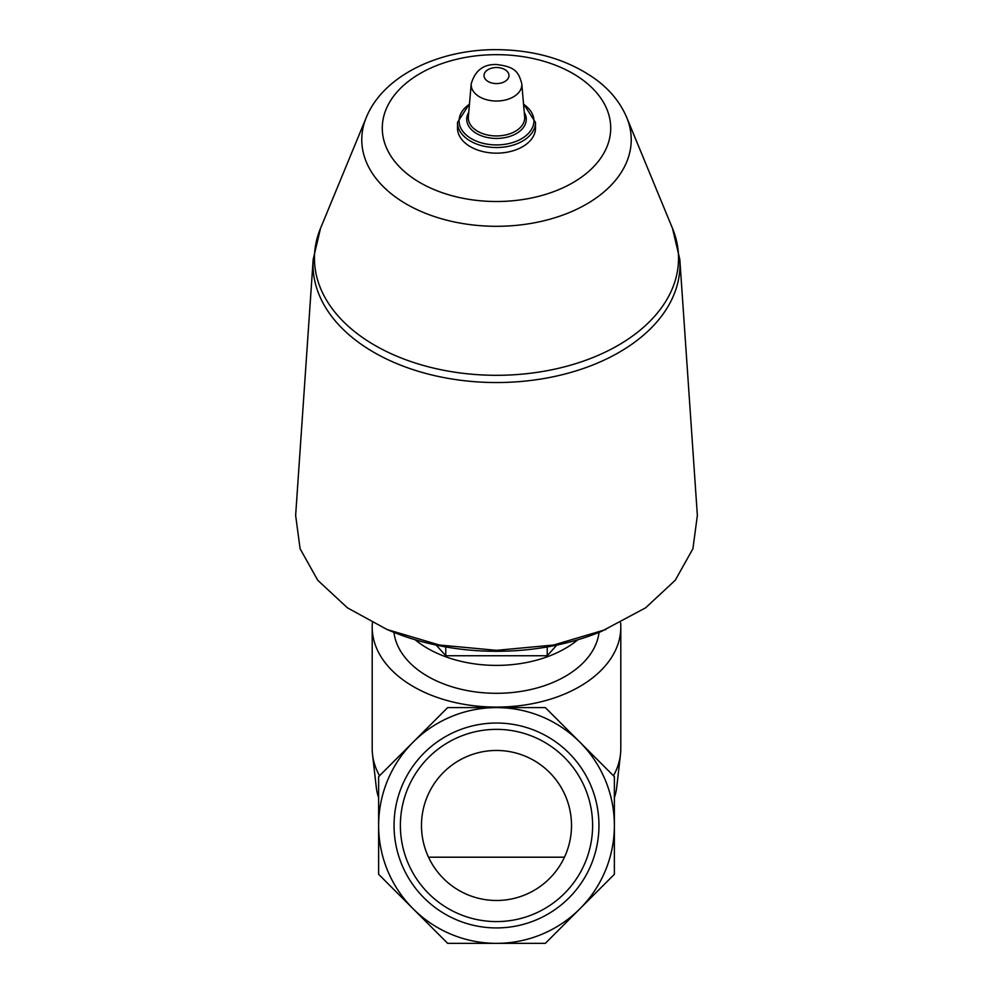 <?xml version="1.0" encoding="UTF-8"?>
<svg xmlns="http://www.w3.org/2000/svg" width="993" height="993" viewBox="0 0 993 993"><rect width="100%" height="100%" fill="white"/><g stroke="black" fill="none" stroke-linecap="round" stroke-linejoin="round"><path stroke-width="1.49" d="M571.509 825.481A75.009 75.009 0 0 0 458.989 760.514A75.009 75.009 0 0 0 458.989 890.436A75.009 75.009 0 0 0 571.509 825.481M598.953 825.481A102.453 102.453 0 0 0 445.274 736.756A102.453 102.453 0 0 0 445.274 914.205A102.453 102.453 0 0 0 598.953 825.481M378.631 825.481A117.869 117.869 0 0 1 579.85 742.131A117.869 117.869 0 0 1 496.5 943.35A117.869 117.869 0 0 1 378.631 825.481L378.631 776.65L447.669 707.599L545.331 707.599L614.369 776.65L614.369 874.299L545.331 943.35L447.669 943.35L378.631 874.299L378.631 825.481M387.133 629.55L391.341 631.3A193.312 124.262 0 0 0 496.5 651.296A193.312 124.262 0 0 0 601.659 631.3L645.574 607.84L675.252 580.26L692.903 548.744L697.359 515.429L679.82 259.409A183.506 117.956 180 0 1 496.5 382.541A183.506 117.956 180 0 1 313.18 259.409L295.641 515.429L300.109 548.769L317.785 580.309L347.476 607.865L387.133 629.55L439.34 645.003L496.5 650.341L553.597 645.028L605.867 629.55M535.5 122.449L535.5 128.085A39 25.073 180 0 1 496.5 153.158A39 25.073 180 0 1 457.5 128.085L457.5 122.449A39 25.073 180 0 0 496.5 147.523A39 25.073 180 0 0 535.5 122.449L523.51 103.756M436.188 645.09L445.77 655.752L445.77 646.94M445.77 655.752L547.23 655.752L547.23 646.94M547.23 655.752L556.812 645.09M415.173 639.765A102.875 66.121 0 0 0 496.5 665.397A102.875 66.121 0 0 0 577.827 639.765M378.631 797.764A120.55 77.491 180 0 1 376.273 787.201L372.536 754.543A124.299 79.899 180 0 1 372.201 748.672L372.201 627.191A124.299 79.899 180 0 1 372.387 622.785M620.613 622.772A124.299 79.899 180 0 1 620.799 627.191L620.799 748.672A124.299 79.899 180 0 1 620.464 754.543L616.727 787.201A120.55 77.491 180 0 1 614.369 797.764M379.537 775.732A124.299 79.899 180 0 1 372.536 754.543M620.464 754.543A124.299 79.899 180 0 1 613.463 775.732M620.799 627.191A124.299 79.899 180 0 1 496.5 707.09A124.299 79.899 180 0 1 372.201 627.191M599.052 632.367A102.875 66.121 180 0 1 496.5 693.313A102.875 66.121 180 0 1 393.948 632.367M592.61 825.481A96.11 96.11 0 0 0 448.439 742.243A96.11 96.11 0 0 0 448.439 908.707A96.11 96.11 0 0 0 592.61 825.481M496.5 67.524A12.487 8.031 180 0 1 507.311 79.564A12.487 8.031 180 0 1 485.689 79.564A12.487 8.031 180 0 1 496.5 67.524M521.784 83.846A25.321 16.273 180 0 1 496.5 101.025A25.321 16.273 180 0 1 471.216 83.846L468.361 116.814A28.189 18.122 180 0 0 496.5 135.942A28.189 18.122 180 0 0 524.639 116.814L521.784 83.846C518.557 71.186 514.175 66.643 496.5 64.52C483.529 64.073 475.101 70.515 471.216 83.846M524.254 112.383A29.778 19.14 180 0 1 496.5 138.437A29.778 19.14 180 0 1 468.746 112.383M523.559 104.253A37.411 24.055 180 0 1 522.752 138.002A37.411 24.055 180 0 1 470.248 138.002A37.411 24.055 180 0 1 469.441 104.253M496.5 54.665A114.232 73.432 180 0 1 595.428 164.801A114.232 73.432 180 0 1 397.572 164.801A114.232 73.432 180 0 1 496.5 54.665M366.28 117.497C383.323 75.53 438.943 49.352 496.5 49.65C536.17 49.973 569.759 60.25 597.265 80.47C610.807 90.835 620.625 103.173 626.72 117.497A134.725 86.602 180 0 1 496.5 226.305A134.725 86.602 180 0 1 366.28 117.497L320.54 228.266L313.18 259.409M626.72 117.497L672.46 228.266A182.054 117.025 180 0 1 496.5 375.304A182.054 117.025 180 0 1 320.54 228.266M469.49 103.756L457.5 122.449M672.46 228.266L679.82 259.409M564.471 857.195L428.529 857.195"/></g></svg>
